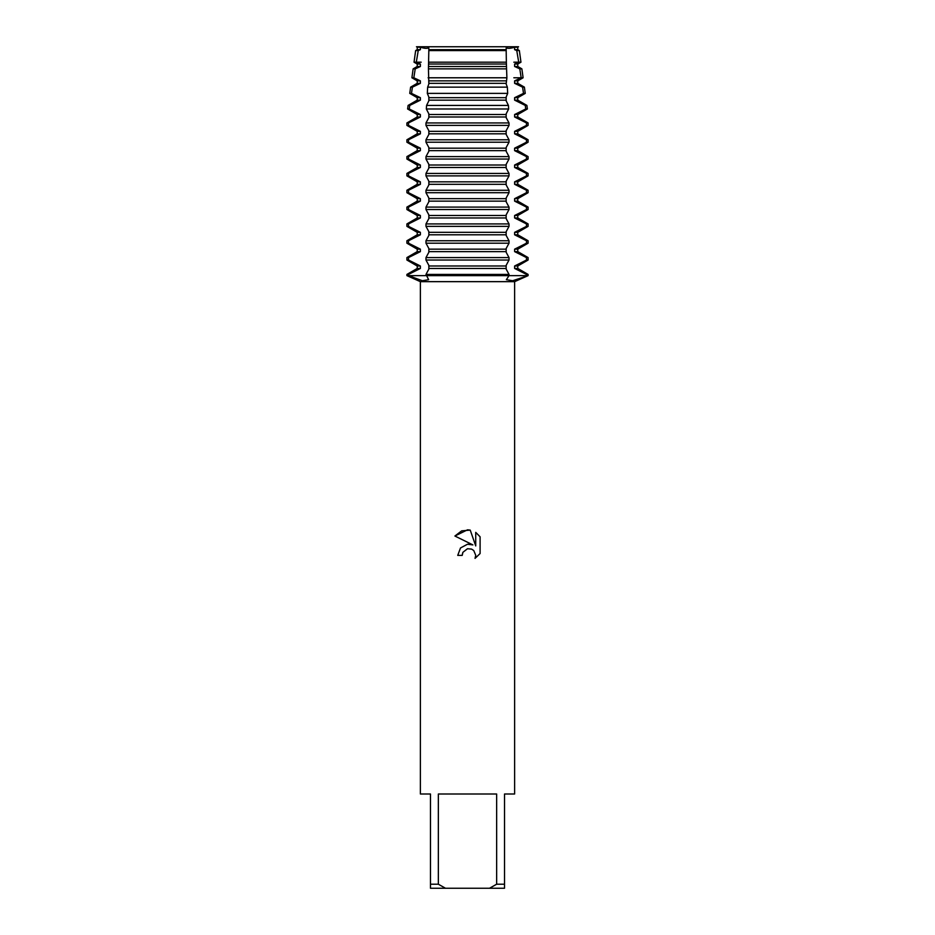<?xml version="1.0" encoding="UTF-8"?>
<svg xmlns="http://www.w3.org/2000/svg" width="935" height="935" viewBox="0 0 935 935"><rect width="100%" height="100%" fill="white"/><g stroke="black" fill="none" stroke-linecap="round" stroke-linejoin="round"><path stroke-width="1.4" d="M467.5 548.74L462.918 552.316L462.206 555.39L457.741 555.39L460.511 547.957L467.5 544.24L472.9 544.906L454.901 536.024L467.5 529.818L470.235 530.11L475.728 545.947L475.728 532.377L480.099 536.795L480.099 553.532L475.038 558.382L475.751 555.355L473.764 550.563L471.567 549.09L467.5 548.74L471.567 549.09L473.764 550.563L475.751 555.355L475.038 558.382L480.099 553.532M496.649 884.206L489.531 888.25L445.469 888.25L438.351 884.206L438.351 794.002L496.649 794.002L496.649 884.206L504.526 884.206L504.526 794.002L514.624 794.002L514.624 281.657L528.088 275.638L512.649 280.734L506.361 279.682L509.014 275.638L526.475 275.638L509.014 275.638L509.014 274.411L425.986 274.411L428.639 279.682L422.351 280.734L408.525 275.638L509.014 275.638L408.525 275.638L408.525 274.411L406.912 274.411L417.232 268.45L420.388 268.45L420.388 265.996L408.525 260.035L408.525 257.581L406.912 257.581L417.232 251.62L420.388 251.62L420.388 249.166L408.525 243.205L408.525 240.751L406.912 240.751L417.232 234.79L420.388 234.79L420.388 232.336L408.525 226.375L408.525 223.921L406.912 223.921L417.232 217.96L420.388 217.96L420.388 215.506L408.525 209.545L408.525 207.091L406.912 207.091L417.232 201.13L420.388 201.13L420.388 198.676L408.525 192.715L408.525 190.261L406.912 190.261L417.232 184.3L420.388 184.3L420.388 181.846L408.525 175.885L408.525 173.431L406.912 173.431L417.232 167.47L420.388 167.47L420.388 165.016L408.525 159.055L408.525 156.601L406.912 156.601L417.232 150.64L420.388 150.64L420.388 148.186L408.525 142.225L408.525 139.771L406.912 139.771L417.232 133.81L420.388 133.81L420.388 131.356L408.525 125.395L408.525 122.941L406.912 122.941L417.232 116.98L420.388 116.98L420.388 114.526L409.25 108.974L409.752 105.421L408.104 105.421L417.232 100.15L420.388 100.15L420.388 97.696L411.493 93.383L412.417 87.142L410.617 87.142L417.232 83.32L420.388 83.32L420.388 80.866L413.831 77.78L415.21 68.863L413.13 68.863L417.232 66.49L420.388 66.49L420.388 64.036L416.285 62.189L418.237 50.584L415.643 50.584L417.232 49.66L420.388 49.66L420.388 47.229L419.289 46.75L518.551 46.75L514.612 47.229L517.768 47.206L517.768 49.66L519.357 50.584L516.763 50.584L518.715 62.189L520.959 62.189L517.768 64.036L517.768 66.49L521.87 68.863L519.79 68.863L521.169 77.78L523.097 77.78L517.768 80.866L517.768 83.32L524.383 87.142L522.583 87.142L523.506 93.383L525.248 93.383L517.768 97.696L517.768 100.15L526.896 105.421L525.248 105.421L525.75 108.974L527.387 108.974L517.768 114.526L517.768 116.98L528.088 122.941L526.475 122.941L526.475 125.395L528.088 125.395L517.768 131.356L517.768 133.81L528.088 139.771L526.475 139.771L526.475 142.225L528.088 142.225L517.768 148.186L517.768 150.64L528.088 156.601L526.475 156.601L526.475 159.055L528.088 159.055L517.768 165.016L517.768 167.47L528.088 173.431L526.475 173.431L526.475 175.885L528.088 175.885L517.768 181.846L517.768 184.3L528.088 190.261L526.475 190.261L526.475 192.715L528.088 192.715L517.768 198.676L517.768 201.13L528.088 207.091L526.475 207.091L526.475 209.545L528.088 209.545L517.768 215.506L517.768 217.96L528.088 223.921L526.475 223.921L526.475 226.375L528.088 226.375L517.768 232.336L517.768 234.79L528.088 240.751L526.475 240.751L526.475 243.205L528.088 243.205L517.768 249.166L517.768 251.62L528.088 257.581L526.475 257.581L526.475 260.035L528.088 260.035L517.768 265.996L517.768 268.45L528.088 274.411L526.475 274.411L526.475 275.638L528.088 275.638L528.088 274.411M406.912 274.411L406.912 275.638L420.376 281.657L514.624 281.657M417.232 49.66L417.232 47.229L420.388 47.206L416.449 46.75L419.289 46.75M515.711 46.75L514.612 47.229L517.768 47.229M420.388 47.229L417.232 47.229M515.185 47.042C509.715 48.784 506.712 48.784 506.186 47.042C506.712 48.784 509.715 48.784 515.185 47.042M462.206 555.39L462.65 552.912M472.9 544.906L468.47 544.17M467.5 544.24L460.511 547.957L457.741 555.39M462.918 552.316L467.43 548.751M480.099 536.795L475.728 532.377M470.235 530.11L461.68 530.858L454.901 536.024M428.814 47.042C428.288 48.784 425.285 48.784 419.815 47.042C425.285 48.784 428.288 48.784 428.814 47.042M406.912 275.638L408.525 275.638L406.912 275.638M428.838 46.75L506.162 46.75M420.376 281.657L420.376 794.002L430.474 794.002L430.474 888.25L445.469 888.25M489.531 888.25L504.526 888.25L504.526 884.206M430.474 884.206L438.351 884.206M408.525 274.411L420.388 268.45M417.232 268.45L417.232 265.996L420.388 265.996M417.232 265.996L406.912 260.035L408.525 260.035M408.525 257.581L420.388 251.62M417.232 251.62L417.232 249.166L420.388 249.166M417.232 249.166L406.912 243.205L408.525 243.205M408.525 240.751L420.388 234.79M417.232 234.79L417.232 232.336L420.388 232.336M417.232 232.336L406.912 226.375L408.525 226.375M408.525 223.921L420.388 217.96M417.232 217.96L417.232 215.506L420.388 215.506M417.232 215.506L406.912 209.545L408.525 209.545M408.525 207.091L420.388 201.13M417.232 201.13L417.232 198.676L420.388 198.676M417.232 198.676L406.912 192.715L408.525 192.715M408.525 190.261L420.388 184.3M417.232 184.3L417.232 181.846L420.388 181.846M417.232 181.846L406.912 175.885L408.525 175.885M408.525 173.431L420.388 167.47M417.232 167.47L417.232 165.016L420.388 165.016M417.232 165.016L406.912 159.055L408.525 159.055M408.525 156.601L420.388 150.64M417.232 150.64L417.232 148.186L420.388 148.186M417.232 148.186L406.912 142.225L408.525 142.225M408.525 139.771L420.388 133.81M417.232 133.81L417.232 131.356L420.388 131.356M417.232 131.356L406.912 125.395L408.525 125.395M408.525 122.941L420.388 116.98M417.232 116.98L417.232 114.526L420.388 114.526M417.232 114.526L407.613 108.974L409.25 108.974M409.752 105.421L420.388 100.15M417.232 100.15L417.232 97.696L420.388 97.696M417.232 97.696L409.752 93.383L411.493 93.383M412.417 87.142L420.388 83.32M417.232 83.32L417.232 80.866L420.388 80.866M417.232 80.866L411.903 77.78L413.831 77.78M415.21 68.863L420.388 66.49M417.232 66.49L417.232 64.036L420.388 64.036M526.475 260.035L514.612 265.996L517.768 265.996M425.986 260.035L509.014 260.035L509.014 257.581L425.986 257.581L425.986 260.035L428.849 265.353L428.849 269.093L425.986 274.411M514.612 265.996L514.612 268.45L517.768 268.45M526.475 243.205L514.612 249.166L514.612 251.62L517.768 251.62M514.612 251.62L526.475 257.581M514.612 268.45L526.475 274.411M514.612 249.166L517.768 249.166M425.986 243.205L509.014 243.205L509.014 240.751L425.986 240.751L425.986 243.205L428.849 248.523L428.849 252.263L425.986 257.581M526.475 226.375L514.612 232.336L514.612 234.79L517.768 234.79M514.612 234.79L526.475 240.751M514.612 232.336L517.768 232.336M425.986 226.375L509.014 226.375L509.014 223.921L425.986 223.921L425.986 226.375L428.849 231.693L428.849 235.433L425.986 240.751M526.475 209.545L514.612 215.506L514.612 217.96L517.768 217.96M514.612 217.96L526.475 223.921M514.612 215.506L517.768 215.506M425.986 209.545L509.014 209.545L509.014 207.091L425.986 207.091L425.986 209.545L428.849 214.863L428.849 218.603L425.986 223.921M526.475 192.715L514.612 198.676L514.612 201.13L517.768 201.13M514.612 201.13L526.475 207.091M514.612 198.676L517.768 198.676M425.986 192.715L509.014 192.715L509.014 190.261L425.986 190.261L425.986 192.715L428.849 198.033L428.849 201.773L425.986 207.091M526.475 175.885L514.612 181.846L514.612 184.3L517.768 184.3M514.612 184.3L526.475 190.261M514.612 181.846L517.768 181.846M425.986 175.885L509.014 175.885L509.014 173.431L425.986 173.431L425.986 175.885L428.849 181.203L428.849 184.943L425.986 190.261M526.475 159.055L514.612 165.016L514.612 167.47L517.768 167.47M514.612 167.47L526.475 173.431M514.612 165.016L517.768 165.016M425.986 159.055L509.014 159.055L509.014 156.601L425.986 156.601L425.986 159.055L428.849 164.373L428.849 168.113L425.986 173.431M526.475 142.225L514.612 148.186L514.612 150.64L517.768 150.64M514.612 150.64L526.475 156.601M514.612 148.186L517.768 148.186M425.986 142.225L509.014 142.225L509.014 139.771L425.986 139.771L425.986 142.225L428.849 147.543L428.849 151.283L425.986 156.601M526.475 125.395L514.612 131.356L514.612 133.81L517.768 133.81M514.612 133.81L526.475 139.771M514.612 131.356L517.768 131.356M425.986 125.395L509.014 125.395L509.014 122.941L425.986 122.941L425.986 125.395L428.849 130.713L428.849 134.453L425.986 139.771M525.75 108.974L514.612 114.526L514.612 116.98L517.768 116.98M514.612 116.98L526.475 122.941M514.612 114.526L517.768 114.526M426.348 108.974L508.652 108.974L508.418 105.421L426.582 105.421L426.337 108.974L428.849 113.883L428.849 117.623L425.986 122.941M523.506 93.383L514.612 97.696L514.612 100.15L517.768 100.15M514.612 100.15L525.248 105.421M514.612 97.696L517.768 97.696M427.318 93.383L507.682 93.383L507.343 87.142L427.657 87.142L427.318 93.383L428.849 97.053L428.849 100.793L426.582 105.421M513.829 77.78L521.169 77.78L514.612 80.866L514.612 83.32L517.768 83.32M514.612 83.32L522.583 87.142M514.612 80.866L517.768 80.866M428.101 77.78L506.899 77.78L506.56 68.863L428.44 68.863L428.849 83.963L427.657 87.142M513.829 62.189L518.715 62.189L514.612 64.036L514.612 66.49L517.768 66.49M514.612 66.49L519.79 68.863M514.612 64.036L517.768 64.036M417.232 64.036L414.041 62.189L421.171 62.189M428.639 62.189L506.361 62.189L506.174 50.584L428.826 50.584L428.44 68.863M418.237 50.584L420.388 49.66M514.612 47.229L514.612 49.66L517.768 49.66M514.612 49.66L516.763 50.584M428.768 47.229L428.826 50.584M509.014 274.411L506.151 269.093L506.151 265.353L509.014 260.035M509.014 257.581L506.151 252.263L506.151 248.523L509.014 243.205M509.014 240.751L506.151 235.433L506.151 231.693L509.014 226.375M509.014 223.921L506.151 218.603L506.151 214.863L509.014 209.545M509.014 207.091L506.151 201.773L506.151 198.033L509.014 192.715M509.014 190.261L506.151 184.943L506.151 181.203L509.014 175.885M509.014 173.431L506.151 168.113L506.151 164.373L509.014 159.055M509.014 156.601L506.151 151.283L506.151 147.543L509.014 142.225M509.014 139.771L506.151 134.453L506.151 130.713L509.014 125.395M509.014 122.941L506.151 117.623L506.151 113.883L508.652 108.974M508.418 105.421L506.151 100.793L506.151 97.053L507.682 93.383M507.343 87.142L506.151 83.963L506.899 77.78M506.56 68.863L506.361 62.189M506.174 50.584L506.232 47.229M428.768 49.66L506.232 49.66M428.768 64.036L506.232 64.036M428.768 66.49L506.232 66.49M428.768 80.866L506.232 80.866M428.768 83.32L506.232 83.32M428.768 97.696L506.232 97.696M428.768 100.15L506.232 100.15M428.768 114.526L506.232 114.526M428.768 116.98L506.232 116.98M428.768 131.356L506.232 131.356M428.768 133.81L506.232 133.81M428.768 148.186L506.232 148.186M428.768 150.64L506.232 150.64M428.768 165.016L506.232 165.016M428.768 167.47L506.232 167.47M428.768 181.846L506.232 181.846M428.768 184.3L506.232 184.3M428.768 198.676L506.232 198.676M428.768 201.13L506.232 201.13M428.768 215.506L506.232 215.506M428.768 217.96L506.232 217.96M428.768 232.336L506.232 232.336M428.768 234.79L506.232 234.79M428.768 249.166L506.232 249.166M428.768 251.62L506.232 251.62M428.768 268.45L506.232 268.45M428.768 265.996L506.232 265.996M519.357 50.584L520.959 62.189M415.643 50.584L414.041 62.189M521.87 68.863L523.097 77.78M524.383 87.142L525.248 93.383M526.896 105.421L527.387 108.974M528.088 122.941L528.088 125.395M528.088 139.771L528.088 142.225M528.088 156.601L528.088 159.055M528.088 173.431L528.088 175.885M528.088 190.261L528.088 192.715M528.088 207.091L528.088 209.545M528.088 223.921L528.088 226.375M528.088 240.751L528.088 243.205M528.088 257.581L528.088 260.035M408.104 105.421L407.613 108.974M410.617 87.142L409.752 93.383M413.13 68.863L411.903 77.78M406.912 257.581L406.912 260.035M406.912 240.751L406.912 243.205M406.912 223.921L406.912 226.375M406.912 207.091L406.912 209.545M406.912 190.261L406.912 192.715M406.912 173.431L406.912 175.885M406.912 156.601L406.912 159.055M406.912 139.771L406.912 142.225M406.912 122.941L406.912 125.395"/></g></svg>
